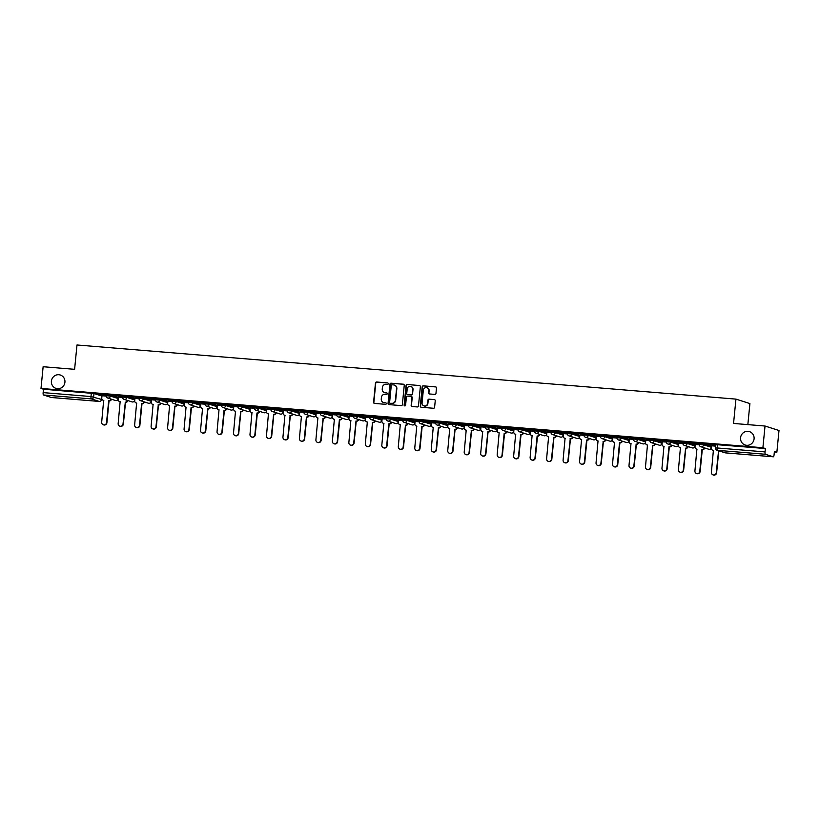 <?xml version="1.0" encoding="UTF-8"?>
<svg xmlns="http://www.w3.org/2000/svg" width="820" height="820" viewBox="0 0 820 820"><rect width="100%" height="100%" fill="white"/><g stroke="black" fill="none" stroke-linecap="round" stroke-linejoin="round"><path stroke-width="1.23" d="M388.28 383.719A0.758 0.728 -72.2 0 0 387.634 382.919L376.616 382.007A1.076 1.035 -72.2 0 0 375.468 382.991L373.582 402.271A1.076 1.035 -72.2 0 0 374.514 403.419L385.533 404.332A0.758 0.728 -72.2 0 0 385.83 402.856A0.758 0.728 -72.2 0 0 385.677 402.825L384.252 402.712A3.444 3.321 -72.2 0 1 381.269 399.012L381.423 397.403A3.444 3.321 -72.2 0 1 385.082 394.256L386.507 394.369A0.758 0.728 -72.2 0 0 386.814 392.903A0.758 0.728 -72.2 0 0 386.651 392.872L385.226 392.759A3.444 3.321 -72.2 0 1 382.243 389.059L382.407 387.45A3.444 3.321 -72.2 0 1 386.056 384.293L387.481 384.416A0.758 0.728 -72.2 0 0 388.28 383.719M387.634 382.919L387.911 383.001A0.758 0.728 -72.2 0 0 387.911 383.001L376.892 382.099A1.076 1.035 -72.2 0 0 375.755 383.083L373.858 402.353A1.076 1.035 -72.2 0 0 374.433 403.409M385.677 402.825L385.953 402.917A0.758 0.728 -72.2 0 0 385.953 402.917L384.252 402.712M386.651 392.872L386.937 392.964A0.758 0.728 -72.2 0 0 386.937 392.964L385.226 392.759M740.562 437.767A7.031 6.775 -72.2 0 0 745.175 445.014A7.031 6.775 -72.2 0 0 754.082 438.874A7.031 6.775 -72.2 0 0 749.459 431.627A7.031 6.775 -72.2 0 0 740.562 437.767M51.404 381.156A7.031 6.775 -72.2 0 0 56.026 388.403A7.031 6.775 -72.2 0 0 64.924 382.263A7.031 6.775 -72.2 0 0 60.311 375.017A7.031 6.775 -72.2 0 0 51.404 381.156M434.815 394.399A1.076 1.035 -72.2 0 0 435.963 393.415L436.486 388.003A1.076 1.035 -72.2 0 0 435.563 386.856L423.325 385.851A1.076 1.035 -72.2 0 0 422.187 386.835L420.291 406.105A1.076 1.035 -72.2 0 0 421.224 407.263L433.462 408.268A1.076 1.035 -72.2 0 0 434.6 407.284L435.246 400.744A1.076 1.035 -72.2 0 0 434.313 399.596L429.075 399.166A1.076 1.035 -72.2 0 0 427.927 400.15L427.609 403.389A2.88 2.778 -72.2 0 1 423.96 405.9A2.88 2.778 -72.2 0 1 422.064 402.928L423.315 390.248A2.88 2.778 -72.2 0 1 426.964 387.727A2.88 2.778 -72.2 0 1 428.86 390.699L428.655 392.811A1.076 1.035 -72.2 0 0 429.588 393.969L434.815 394.399M41 388.434L43.132 366.724L74.61 369.318L76.988 344.984L735.94 399.114L733.551 423.448L765.029 426.031L762.897 447.74L41 388.434L43.47 389.223L43.142 392.606L90.989 396.542L101.649 399.463L101.752 398.335M404.239 385.359A1.076 1.035 -72.2 0 0 403.317 384.201L391.078 383.196A1.076 1.035 -72.2 0 0 389.941 384.18L388.044 403.46A1.076 1.035 -72.2 0 0 388.977 404.608L401.216 405.613A1.076 1.035 -72.2 0 0 402.353 404.629L404.239 385.359M407.202 384.518L419.44 385.523A1.076 1.035 -72.2 0 1 420.363 386.681L418.477 405.951A1.076 1.035 -72.2 0 1 417.339 406.945L412.101 406.515A1.076 1.035 -72.2 0 1 411.168 405.357L411.937 397.536A1.076 1.035 -72.2 0 0 411.005 396.388L407.53 396.101A1.076 1.035 -72.2 0 0 406.392 397.085L405.592 405.223A0.758 0.728 -72.2 0 1 404.629 405.88A0.758 0.728 -72.2 0 1 404.137 405.101L406.064 385.513A1.076 1.035 -72.2 0 1 407.202 384.518L419.44 385.523M765.029 426.031L779 430.5L776.868 452.209L774.346 452.005M747.84 424.616L749.91 403.594L735.94 399.114M762.897 447.74L765.378 448.53L765.039 451.912A2.193 0.574 94.7 0 0 765.388 454.27L773.291 456.801A2.193 0.574 94.7 0 0 773.332 456.812A2.193 0.574 94.7 0 0 774.07 454.803L774.398 451.42L776.868 452.209M43.47 389.223L93.992 393.508L101.905 396.039L101.577 399.422A2.193 2.111 -72.2 0 1 99.251 401.431L91.338 398.899L43.491 394.973A2.193 0.574 -85.3 0 1 43.142 392.606M51.465 397.505A2.193 0.574 -85.3 0 1 51.424 397.505L43.491 394.973M101.649 399.463A2.193 2.193 0 0 1 99.281 401.441L51.424 397.505A2.193 0.574 -85.3 0 1 51.393 397.505L99.251 401.431A2.193 0.574 94.7 0 0 99.281 401.441A2.193 0.574 94.7 0 0 99.322 401.441M96.739 394.061L106.139 394.83L96.75 393.959M113.221 395.414L122.621 396.183L113.232 395.312M122.539 397.413L118.387 397.075L118.244 399.371A2.193 2.111 -72.2 0 0 120.14 401.728L118.162 423.561A2.521 2.429 -72.2 0 0 119.822 426.164A2.521 2.429 -72.2 0 0 123.02 423.96L125.316 402.159A2.193 2.111 -72.2 0 0 127.592 400.467M139.103 397.515L129.703 396.665M139.01 398.766L134.941 398.448M146.175 398.12L155.575 398.899L146.185 398.028M155.492 400.119L151.341 399.781L151.198 402.077A2.193 2.111 -72.2 0 0 153.104 404.434L151.116 426.267A2.521 2.429 -72.2 0 0 152.776 428.87A2.521 2.429 -72.2 0 0 155.974 426.666L158.28 404.865A2.193 2.111 -72.2 0 0 160.546 403.173M172.056 400.221L162.667 399.381M171.974 401.472L167.823 401.134L167.68 403.44A2.193 2.111 -72.2 0 0 169.576 405.787L167.598 427.62A2.521 2.429 -72.2 0 0 169.258 430.223A2.521 2.429 -72.2 0 0 172.456 428.019L174.752 406.218A2.193 2.111 -72.2 0 0 177.028 404.526M179.129 400.826L188.538 401.605L179.139 400.734M188.446 402.825L184.377 402.507M205.02 402.928L195.621 402.087M204.928 404.178L200.777 403.84L200.633 406.146A2.193 2.111 -72.2 0 0 202.54 408.493L200.551 430.326A2.521 2.429 -72.2 0 0 202.212 432.929A2.521 2.429 -72.2 0 0 205.41 430.726L207.716 408.924A2.193 2.111 -72.2 0 0 209.981 407.232M221.492 404.28L212.103 403.44M221.41 405.531L217.341 405.213M228.565 404.895L237.974 405.664L228.575 404.793M237.882 406.884L233.741 406.546L233.597 408.852A2.193 2.111 -72.2 0 0 235.494 411.209L233.515 433.032A2.521 2.429 -72.2 0 0 235.176 435.635A2.521 2.429 -72.2 0 0 238.374 433.431L240.67 411.63A2.193 2.111 -72.2 0 0 242.945 409.938M254.456 406.997L245.057 406.146M254.364 408.237L250.295 407.929M270.938 408.35L261.539 407.499M270.846 409.59L266.695 409.252L266.551 411.558A2.193 2.111 -72.2 0 0 268.447 413.915L266.469 435.738A2.521 2.429 -72.2 0 0 268.13 438.341A2.521 2.429 -72.2 0 0 271.328 436.137L273.624 414.336A2.193 2.111 -72.2 0 0 275.899 412.655M287.41 409.703L278.021 408.852M287.328 410.943L283.177 410.605L283.033 412.911A2.193 2.111 -72.2 0 0 284.93 415.268L282.951 437.091A2.521 2.429 -72.2 0 0 284.612 439.694A2.521 2.429 -72.2 0 0 287.81 437.49L290.106 415.689A2.193 2.111 -72.2 0 0 292.381 414.008M294.482 410.307L303.892 411.076L294.493 410.205M303.8 412.296L299.731 411.988M310.964 411.66L320.364 412.429L310.975 411.558M320.282 413.659L316.13 413.311L315.987 415.617A2.193 2.111 -72.2 0 0 317.883 417.974L315.905 439.807A2.521 2.429 -72.2 0 0 317.565 442.41A2.521 2.429 -72.2 0 0 320.763 440.196L323.059 418.395A2.193 2.111 -72.2 0 0 325.335 416.714M336.846 413.762L327.457 412.911M336.764 415.012L332.694 414.694M343.918 414.366L353.328 415.135L343.928 414.264M353.236 416.365L349.094 416.017L348.951 418.323A2.193 2.111 -72.2 0 0 350.847 420.68L348.869 442.513A2.521 2.429 -72.2 0 0 350.529 445.116A2.521 2.429 -72.2 0 0 353.728 442.913L356.023 421.101A2.193 2.111 -72.2 0 0 358.289 419.42M369.81 416.468L360.41 415.617M369.717 417.718L365.566 417.38L365.423 419.676A2.193 2.111 -72.2 0 0 367.329 422.033L365.341 443.866A2.521 2.429 -72.2 0 0 367.001 446.469A2.521 2.429 -72.2 0 0 370.199 444.266L372.505 422.464A2.193 2.111 -72.2 0 0 374.771 420.773M376.882 417.072L386.281 417.841L376.892 416.97M386.199 419.071L382.13 418.753M402.763 419.174L393.364 418.333M402.671 420.424L398.53 420.086L398.387 422.382A2.193 2.111 -72.2 0 0 400.283 424.739L398.305 446.572A2.521 2.429 -72.2 0 0 399.965 449.175A2.521 2.429 -72.2 0 0 403.163 446.972L405.459 425.17A2.193 2.111 -72.2 0 0 407.735 423.479M419.245 420.527L409.846 419.686M419.153 421.777L415.084 421.459M426.318 421.131L435.717 421.91L426.328 421.039M435.635 423.13L431.484 422.792L431.34 425.098A2.193 2.111 -72.2 0 0 433.237 427.445L431.258 449.278A2.521 2.429 -72.2 0 0 432.919 451.881A2.521 2.429 -72.2 0 0 436.117 449.678L438.413 427.876A2.193 2.111 -72.2 0 0 440.688 426.185M452.199 423.233L442.8 422.392M452.107 424.483L447.966 424.145L447.822 426.451A2.193 2.111 -72.2 0 0 449.719 428.798L447.74 450.631A2.521 2.429 -72.2 0 0 449.401 453.234A2.521 2.429 -72.2 0 0 452.599 451.031L454.895 429.229A2.193 2.111 -72.2 0 0 457.17 427.538M459.272 423.837L468.681 424.616L459.282 423.745M468.589 425.836L464.448 425.498L464.294 427.804A2.193 2.111 -72.2 0 0 466.201 430.151L464.212 451.984A2.521 2.429 -72.2 0 0 465.873 454.587A2.521 2.429 -72.2 0 0 469.081 452.384L471.377 430.582A2.193 2.111 -72.2 0 0 473.642 428.891M485.163 425.949L475.764 425.098M485.071 427.189L480.92 426.851L480.776 429.157A2.193 2.111 -72.2 0 0 482.672 431.515L480.694 453.337A2.521 2.429 -72.2 0 0 482.355 455.94A2.521 2.429 -72.2 0 0 485.553 453.737L487.849 431.935A2.193 2.111 -72.2 0 0 490.124 430.244M492.236 426.554L501.635 427.322L492.246 426.451M501.553 428.542L497.484 428.235M508.707 427.907L518.117 428.675L508.718 427.804M518.025 429.895L513.955 429.588M534.599 430.008L525.2 429.157M534.507 431.248L530.438 430.941M541.672 430.613L551.071 431.381L541.682 430.51M550.989 432.601L546.837 432.263L546.694 434.569A2.193 2.111 -72.2 0 0 548.59 436.927L546.612 458.749A2.521 2.429 -72.2 0 0 548.272 461.363A2.521 2.429 -72.2 0 0 551.47 459.149L553.766 437.347A2.193 2.111 -72.2 0 0 556.042 435.666M567.553 432.714L558.153 431.863M567.46 433.964L563.319 433.616L563.176 435.922A2.193 2.111 -72.2 0 0 565.072 438.28L563.094 460.112A2.521 2.429 -72.2 0 0 564.755 462.716A2.521 2.429 -72.2 0 0 567.952 460.502L570.249 438.7A2.193 2.111 -72.2 0 0 572.514 437.019M574.625 433.319L584.024 434.087L574.635 433.216M583.942 435.317L579.873 435M591.107 434.672L600.506 435.44L591.117 434.569M600.424 436.67L596.273 436.322L596.13 438.628A2.193 2.111 -72.2 0 0 598.026 440.986L596.048 462.818A2.521 2.429 -72.2 0 0 597.708 465.422A2.521 2.429 -72.2 0 0 600.906 463.218L603.202 441.406A2.193 2.111 -72.2 0 0 605.478 439.725M616.989 436.773L607.589 435.922M616.896 438.023L612.837 437.706M624.061 437.378L633.47 438.146L624.071 437.275M633.378 439.376L629.227 439.038L629.083 441.334A2.193 2.111 -72.2 0 0 630.99 443.692L629.001 465.524A2.521 2.429 -72.2 0 0 630.662 468.128A2.521 2.429 -72.2 0 0 633.86 465.924L636.166 444.122A2.193 2.111 -72.2 0 0 638.431 442.431M649.942 439.479L640.553 438.628M649.86 440.729L645.709 440.391L645.566 442.687A2.193 2.111 -72.2 0 0 647.462 445.045L645.483 466.877A2.521 2.429 -72.2 0 0 647.144 469.481A2.521 2.429 -72.2 0 0 650.342 467.277L652.638 445.475A2.193 2.111 -72.2 0 0 654.913 443.784M657.015 440.084L666.424 440.863L657.025 439.991M666.332 442.082L662.273 441.765M682.906 442.185L673.507 441.344M682.814 443.435L678.673 443.097L678.519 445.404A2.193 2.111 -72.2 0 0 680.426 447.751L678.437 469.583A2.521 2.429 -72.2 0 0 680.098 472.187A2.521 2.429 -72.2 0 0 683.306 469.983L685.602 448.181A2.193 2.111 -72.2 0 0 687.867 446.49M699.388 443.538L689.989 442.697M699.296 444.788L695.227 444.471M706.461 444.143L715.86 444.922L706.471 444.05M715.737 446.141L711.627 445.803L711.483 448.109A2.193 2.111 -72.2 0 0 713.38 450.457L711.401 472.289A2.521 2.429 -72.2 0 0 713.062 474.893A2.521 2.429 -72.2 0 0 716.26 472.689L718.556 450.887A2.193 2.111 -72.2 0 0 719.027 450.867M699.491 443.251L703.714 443.599L711.627 446.131L711.555 447.351M683.009 441.898L687.232 442.246L695.145 444.778L695.073 445.998M666.527 440.545L670.76 440.893L678.663 443.425L678.601 444.645M650.055 439.192L654.278 439.53L662.181 442.062L662.119 443.292M633.573 437.839L637.796 438.177L645.709 440.709L645.637 441.929M617.091 436.476L621.324 436.824L629.227 439.356L629.165 440.576M600.619 435.123L604.842 435.471L612.745 438.003L612.683 439.223M584.137 433.77L588.36 434.118L596.273 436.65L596.201 437.87M567.655 432.417L571.878 432.765L579.791 435.297L579.73 436.517M551.183 431.064L555.406 431.412L563.309 433.944L563.248 435.164M534.701 429.711L538.924 430.059L546.837 432.591L546.766 433.811M518.219 428.358L522.442 428.706L530.355 431.238L530.284 432.458M501.737 427.005L505.971 427.353L513.873 429.885L513.812 431.105M485.266 425.652L489.489 426L497.391 428.532L497.33 429.752M468.784 424.299L473.007 424.647L480.92 427.179L480.848 428.399M452.302 422.946L456.535 423.294L464.438 425.826L464.376 427.046M435.83 421.593L440.053 421.941L447.956 424.473L447.894 425.693M419.348 420.24L423.571 420.588L431.484 423.12L431.412 424.34M402.866 418.887L407.099 419.225L415.002 421.757L414.94 422.987M386.394 417.534L390.617 417.872L398.52 420.404L398.458 421.623M369.912 416.17L374.135 416.519L382.048 419.051L381.976 420.27M353.43 414.817L357.653 415.166L365.566 417.698L365.505 418.917M336.958 413.464L341.181 413.813L349.084 416.345L349.023 417.564M320.476 412.111L324.699 412.46L332.612 414.992L332.541 416.211M303.994 410.758L308.217 411.107L316.13 413.639L316.059 414.858M287.512 409.405L291.746 409.754L299.648 412.286L299.587 413.505M271.041 408.053L275.264 408.401L283.166 410.933L283.105 412.152M254.559 406.699L258.782 407.048L266.695 409.58L266.623 410.799M238.077 405.346L242.31 405.695L250.213 408.227L250.151 409.446M221.605 403.993L225.828 404.342L233.731 406.874L233.669 408.093M205.123 402.64L209.346 402.989L217.259 405.521L217.187 406.74M188.641 401.287L192.874 401.636L200.777 404.168L200.715 405.387M172.169 399.934L176.392 400.283L184.295 402.815L184.233 404.034M155.687 398.582L159.91 398.92L167.823 401.452L167.751 402.681M139.205 397.228L143.428 397.567L151.341 400.098L151.28 401.318M122.733 395.865L126.956 396.214L134.859 398.745L134.798 399.965M106.251 394.512L110.474 394.861L118.387 397.392L118.316 398.612M106.057 396.06L101.987 395.742M765.378 448.53L715.962 444.604M129.693 396.767L139.103 397.536M162.657 399.473L172.056 400.252M195.611 402.179L205.01 402.958M212.093 403.532L221.492 404.311M245.047 406.248L254.456 407.017M261.529 407.601L270.928 408.37M278.011 408.954L287.41 409.723M327.446 413.013L336.846 413.782M360.4 415.719L369.799 416.488M393.354 418.425L402.763 419.204M409.836 419.779L419.245 420.557M442.79 422.484L452.199 423.263M475.754 425.19L485.153 425.969M525.189 429.26L534.589 430.029M558.143 431.966L567.553 432.734M607.579 436.025L616.989 436.793M640.543 438.731L649.942 439.51M673.497 441.437L682.906 442.216M689.979 442.79L699.378 443.569M384.652 392.657A3.444 3.321 -72.2 0 0 385.502 392.841M383.678 402.61A3.444 3.321 -72.2 0 0 384.529 402.804M403.676 384.303A1.076 1.035 -72.2 0 0 403.594 384.293L391.355 383.288A1.076 1.035 -72.2 0 0 390.217 384.272L388.321 403.542A1.076 1.035 -72.2 0 0 388.895 404.598M392.073 384.795A0.758 0.728 -72.2 0 0 391.273 385.482L389.613 402.394A0.758 0.728 -72.2 0 0 390.545 403.296L391.765 403.327A3.444 3.321 -72.2 0 0 395.424 400.18L396.552 388.608A3.444 3.321 -72.2 0 0 393.579 384.918L392.073 384.795M394.43 385.103A3.444 3.321 -72.2 0 1 396.839 388.7L395.701 400.262A3.444 3.321 -72.2 0 1 392.052 403.419L390.545 403.296M411.363 396.48A1.076 1.035 -72.2 0 1 412.214 397.628L411.445 405.449A1.076 1.035 -72.2 0 0 412.019 406.505M407.478 384.611A1.076 1.035 -72.2 0 0 406.341 385.595L404.414 405.193A0.758 0.728 -72.2 0 0 404.783 405.91M412.726 389.428A2.88 2.778 -72.2 0 0 410.83 386.456A2.88 2.778 -72.2 0 0 407.181 388.977L406.74 393.446A1.076 1.035 -72.2 0 0 407.673 394.594L411.148 394.881A1.076 1.035 -72.2 0 0 412.296 393.897L413.013 389.52A2.88 2.778 -72.2 0 0 410.974 386.507M413.013 389.52L412.573 393.989A1.076 1.035 -72.2 0 1 411.425 394.973L407.96 394.686M427.107 387.778A2.88 2.778 -72.2 0 1 429.137 390.791L428.932 392.903A1.076 1.035 -72.2 0 0 429.506 393.959M424.104 405.941A2.88 2.778 -72.2 0 0 427.896 403.481L427.609 403.389M434.672 399.688A1.076 1.035 -72.2 0 0 434.59 399.678L429.352 399.248A1.076 1.035 -72.2 0 0 428.214 400.242L427.896 403.481M435.922 386.948A1.076 1.035 -72.2 0 0 435.84 386.937L423.602 385.933A1.076 1.035 -72.2 0 0 422.464 386.917L420.568 406.197A1.076 1.035 -72.2 0 0 421.142 407.253M111.479 399.227A2.193 2.111 107.8 0 1 109.203 400.918L108.834 400.795A2.193 2.111 -72.2 0 0 111.11 399.114M101.987 395.722L101.762 398.018A2.193 2.111 -72.2 0 0 103.658 400.375L101.68 422.208A2.521 2.429 -72.2 0 0 103.34 424.811A2.521 2.429 -72.2 0 0 106.538 422.607L108.681 400.785M109.039 400.908L106.907 422.72A2.521 2.429 107.8 0 1 103.709 424.924L103.34 424.811M103.812 400.467A2.193 2.111 107.8 0 1 103.566 400.406L103.207 400.283M127.951 400.58A2.193 2.111 107.8 0 1 125.685 402.271L125.163 402.138M125.521 402.261L123.379 424.073A2.521 2.429 107.8 0 1 120.181 426.277L119.822 426.164M120.14 401.728L120.294 401.779A2.193 2.111 107.8 0 1 120.048 401.759L119.689 401.636M144.433 401.933A2.193 2.111 107.8 0 1 142.157 403.624L141.798 403.512A2.193 2.111 -72.2 0 0 144.064 401.82M134.951 398.428L134.726 400.724A2.193 2.111 -72.2 0 0 136.622 403.081L134.644 424.914A2.521 2.429 -72.2 0 0 136.304 427.517A2.521 2.429 -72.2 0 0 139.502 425.313L141.635 403.491M142.003 403.614L139.861 425.426A2.521 2.429 107.8 0 1 136.663 427.63L136.304 427.517M136.776 403.173A2.193 2.111 107.8 0 1 136.53 403.112L136.161 402.989M160.915 403.286A2.193 2.111 107.8 0 1 158.639 404.977L158.116 404.844M158.486 404.967L156.343 426.779A2.521 2.429 107.8 0 1 153.145 428.983L152.776 428.87M153.248 404.526A2.193 2.111 107.8 0 1 153.012 404.465L152.643 404.342M177.386 404.639A2.193 2.111 107.8 0 1 175.121 406.33L174.599 406.197M174.957 406.32L172.825 428.132A2.521 2.429 107.8 0 1 169.617 430.336L169.258 430.223M169.73 405.88A2.193 2.111 107.8 0 1 169.484 405.818L169.125 405.695M193.868 406.002A2.193 2.111 107.8 0 1 191.593 407.683L191.234 407.571A2.193 2.111 -72.2 0 0 193.51 405.88M184.387 402.487L184.162 404.793A2.193 2.111 -72.2 0 0 186.058 407.14L184.08 428.973A2.521 2.429 -72.2 0 0 185.74 431.576A2.521 2.429 -72.2 0 0 188.938 429.372L191.07 407.56M191.439 407.673L189.297 429.485A2.521 2.429 107.8 0 1 186.099 431.689L185.74 431.576M186.212 407.232A2.193 2.111 107.8 0 1 185.966 407.171L185.597 407.058M210.35 407.356A2.193 2.111 107.8 0 1 208.075 409.036L207.552 408.913M207.921 409.026L205.779 430.838A2.521 2.429 107.8 0 1 202.581 433.042L202.212 432.929M202.54 408.493L202.694 408.544A2.193 2.111 107.8 0 1 202.448 408.524L202.079 408.411M226.822 408.708A2.193 2.111 107.8 0 1 224.557 410.389L224.188 410.277A2.193 2.111 -72.2 0 0 226.463 408.585M217.341 405.203L217.115 407.499A2.193 2.111 -72.2 0 0 219.012 409.846L217.034 431.679A2.521 2.429 -72.2 0 0 218.694 434.282A2.521 2.429 -72.2 0 0 221.892 432.078L224.034 410.266M224.393 410.379L222.261 432.191A2.521 2.429 107.8 0 1 219.053 434.405L218.694 434.282M219.165 409.938A2.193 2.111 107.8 0 1 218.919 409.877L218.561 409.764M243.304 410.061A2.193 2.111 107.8 0 1 241.029 411.742L240.516 411.619M240.875 411.732L238.733 433.544A2.521 2.429 107.8 0 1 235.535 435.758L235.176 435.635M235.647 411.291A2.193 2.111 107.8 0 1 235.401 411.23L235.043 411.117M259.786 411.414A2.193 2.111 107.8 0 1 257.511 413.095L257.152 412.983A2.193 2.111 -72.2 0 0 259.417 411.291M250.295 407.909L250.069 410.205A2.193 2.111 -72.2 0 0 251.976 412.562L249.987 434.385A2.521 2.429 -72.2 0 0 251.648 436.988A2.521 2.429 -72.2 0 0 254.856 434.784L256.988 412.972M257.357 413.085L255.215 434.907A2.521 2.429 107.8 0 1 252.017 437.111L251.648 436.988M252.119 412.644A2.193 2.111 107.8 0 1 251.883 412.583L251.514 412.47M276.258 412.767A2.193 2.111 107.8 0 1 273.993 414.459L273.47 414.325M273.829 414.438L271.697 436.26A2.521 2.429 107.8 0 1 268.499 438.464L268.13 438.341M268.601 413.997A2.193 2.111 107.8 0 1 268.355 413.936L267.996 413.823M292.74 414.12A2.193 2.111 107.8 0 1 290.475 415.812L289.952 415.678M290.311 415.791L288.168 437.613A2.521 2.429 107.8 0 1 284.97 439.817L284.612 439.694M284.93 415.268L285.083 415.32A2.193 2.111 107.8 0 1 284.837 415.289L284.478 415.176M309.222 415.473A2.193 2.111 107.8 0 1 306.946 417.165L306.588 417.042A2.193 2.111 -72.2 0 0 308.853 415.361M299.741 411.968L299.515 414.264A2.193 2.111 -72.2 0 0 301.411 416.621L299.433 438.444A2.521 2.429 -72.2 0 0 301.083 441.057A2.521 2.429 -72.2 0 0 304.292 438.843L306.424 417.031M306.793 417.144L304.651 438.966A2.521 2.429 107.8 0 1 301.452 441.17L301.083 441.057M301.565 416.703A2.193 2.111 107.8 0 1 301.319 416.642L300.95 416.529M325.704 416.827A2.193 2.111 107.8 0 1 323.428 418.518L322.906 418.384M323.264 418.497L321.132 440.319A2.521 2.429 107.8 0 1 317.934 442.523L317.565 442.41M317.883 417.974L318.047 418.026A2.193 2.111 107.8 0 1 317.791 417.995L317.432 417.882M342.176 418.179A2.193 2.111 107.8 0 1 339.91 419.871L339.541 419.748A2.193 2.111 -72.2 0 0 341.817 418.067M332.694 414.674L332.469 416.97A2.193 2.111 -72.2 0 0 334.365 419.327L332.387 441.16A2.521 2.429 -72.2 0 0 334.047 443.763A2.521 2.429 -72.2 0 0 337.245 441.56L339.388 419.737M339.746 419.85L337.604 441.672A2.521 2.429 107.8 0 1 334.406 443.876L334.047 443.763M334.519 419.409A2.193 2.111 107.8 0 1 334.273 419.348L333.914 419.235M358.658 419.532A2.193 2.111 107.8 0 1 356.382 421.224L355.859 421.09M356.228 421.213L354.086 443.025A2.521 2.429 107.8 0 1 350.888 445.229L350.529 445.116M351.001 420.773A2.193 2.111 107.8 0 1 350.755 420.711L350.386 420.588M375.14 420.885A2.193 2.111 107.8 0 1 372.864 422.577L372.341 422.443M372.71 422.566L370.568 444.378A2.521 2.429 107.8 0 1 367.37 446.582L367.001 446.469M367.473 422.126A2.193 2.111 107.8 0 1 367.237 422.064L366.868 421.941M391.611 422.238A2.193 2.111 107.8 0 1 389.346 423.93L388.977 423.817A2.193 2.111 -72.2 0 0 391.253 422.126M382.13 418.733L381.905 421.029A2.193 2.111 -72.2 0 0 383.801 423.386L381.823 445.219A2.521 2.429 -72.2 0 0 383.483 447.822A2.521 2.429 -72.2 0 0 386.681 445.619L388.823 423.796M389.182 423.919L387.05 445.731A2.521 2.429 107.8 0 1 383.842 447.935L383.483 447.822M383.955 423.479A2.193 2.111 107.8 0 1 383.709 423.417L383.35 423.294M408.093 423.591A2.193 2.111 107.8 0 1 405.818 425.283L405.295 425.149M405.664 425.272L403.522 447.084A2.521 2.429 107.8 0 1 400.324 449.288L399.965 449.175M400.283 424.739L400.437 424.791A2.193 2.111 107.8 0 1 400.191 424.77L399.822 424.647M424.575 424.944A2.193 2.111 107.8 0 1 422.3 426.636L421.941 426.523A2.193 2.111 -72.2 0 0 424.207 424.832M415.084 421.439L414.858 423.735A2.193 2.111 -72.2 0 0 416.765 426.092L414.776 447.925A2.521 2.429 -72.2 0 0 416.437 450.529A2.521 2.429 -72.2 0 0 419.635 448.325L421.777 426.502M422.146 426.625L420.004 448.437A2.521 2.429 107.8 0 1 416.806 450.641L416.437 450.529M416.908 426.185A2.193 2.111 107.8 0 1 416.673 426.123L416.304 426M441.047 426.308A2.193 2.111 107.8 0 1 438.782 427.989L438.259 427.866M438.618 427.978L436.486 449.79A2.521 2.429 107.8 0 1 433.278 451.994L432.919 451.881M433.39 427.538A2.193 2.111 107.8 0 1 433.144 427.476L432.786 427.363M457.529 427.661A2.193 2.111 107.8 0 1 455.254 429.342L454.741 429.219M455.1 429.331L452.958 451.143A2.521 2.429 107.8 0 1 449.76 453.347L449.401 453.234M449.872 428.891A2.193 2.111 107.8 0 1 449.626 428.829L449.268 428.716M474.011 429.014A2.193 2.111 107.8 0 1 471.736 430.695L471.213 430.572M471.582 430.684L469.44 452.496A2.521 2.429 107.8 0 1 466.242 454.71L465.873 454.587M466.344 430.244A2.193 2.111 107.8 0 1 466.108 430.182L465.739 430.069M490.483 430.367A2.193 2.111 107.8 0 1 488.218 432.048L487.695 431.925M488.054 432.037L485.922 453.849A2.521 2.429 107.8 0 1 482.724 456.063L482.355 455.94M482.672 431.515L482.836 431.556A2.193 2.111 107.8 0 1 482.58 431.535L482.221 431.422M506.965 431.72A2.193 2.111 107.8 0 1 504.7 433.401L504.331 433.288A2.193 2.111 -72.2 0 0 506.606 431.597M497.484 428.214L497.258 430.51A2.193 2.111 -72.2 0 0 499.154 432.868L497.176 454.69A2.521 2.429 -72.2 0 0 498.837 457.293A2.521 2.429 -72.2 0 0 502.035 455.09L504.177 433.278M504.536 433.39L502.393 455.213A2.521 2.429 107.8 0 1 499.195 457.416L498.837 457.293M499.308 432.95A2.193 2.111 107.8 0 1 499.062 432.888L498.703 432.775M523.447 433.073A2.193 2.111 107.8 0 1 521.171 434.754L520.813 434.641A2.193 2.111 -72.2 0 0 523.078 432.96M513.966 429.567L513.74 431.863A2.193 2.111 -72.2 0 0 515.636 434.221L513.658 456.043A2.521 2.429 -72.2 0 0 515.308 458.646A2.521 2.429 -72.2 0 0 518.517 456.443L520.649 434.631M521.018 434.743L518.875 456.566A2.521 2.429 107.8 0 1 515.678 458.769L515.308 458.646M515.79 434.303A2.193 2.111 107.8 0 1 515.544 434.241L515.175 434.128M539.929 434.426A2.193 2.111 107.8 0 1 537.653 436.117L537.284 435.994A2.193 2.111 -72.2 0 0 539.56 434.313M530.438 430.92L530.212 433.216A2.193 2.111 -72.2 0 0 532.108 435.574L530.13 457.396A2.521 2.429 -72.2 0 0 531.79 459.999A2.521 2.429 -72.2 0 0 534.989 457.796L537.131 435.984M537.489 436.096L535.357 457.919A2.521 2.429 107.8 0 1 532.159 460.122L531.79 459.999M532.262 435.656A2.193 2.111 107.8 0 1 532.016 435.594L531.657 435.481M556.401 435.779A2.193 2.111 107.8 0 1 554.135 437.47L553.613 437.337M553.971 437.449L551.829 459.272A2.521 2.429 107.8 0 1 548.631 461.476L548.272 461.363M548.744 437.009A2.193 2.111 107.8 0 1 548.498 436.947L548.139 436.834M572.883 437.132A2.193 2.111 107.8 0 1 570.607 438.823L570.084 438.69M570.453 438.803L568.311 460.625A2.521 2.429 107.8 0 1 565.113 462.828L564.755 462.716M565.072 438.28L565.226 438.331A2.193 2.111 107.8 0 1 564.98 438.3L564.611 438.187M589.365 438.485A2.193 2.111 107.8 0 1 587.089 440.176L586.73 440.053A2.193 2.111 -72.2 0 0 588.996 438.372M579.873 434.979L579.648 437.275A2.193 2.111 -72.2 0 0 581.554 439.633L579.566 461.465A2.521 2.429 -72.2 0 0 581.226 464.069A2.521 2.429 -72.2 0 0 584.424 461.865L586.566 440.043M586.935 440.155L584.793 461.978A2.521 2.429 107.8 0 1 581.595 464.181L581.226 464.069M581.698 439.715A2.193 2.111 107.8 0 1 581.462 439.653L581.093 439.54M605.836 439.838A2.193 2.111 107.8 0 1 603.571 441.529L603.048 441.396M603.407 441.519L601.275 463.331A2.521 2.429 107.8 0 1 598.067 465.534L597.708 465.422M598.026 440.986L598.18 441.037A2.193 2.111 107.8 0 1 597.934 441.016L597.575 440.893M622.318 441.191A2.193 2.111 107.8 0 1 620.043 442.882L619.684 442.769A2.193 2.111 -72.2 0 0 621.96 441.078M612.837 437.685L612.612 439.981A2.193 2.111 -72.2 0 0 614.508 442.339L612.53 464.171A2.521 2.429 -72.2 0 0 614.19 466.775A2.521 2.429 -72.2 0 0 617.388 464.571L619.52 442.749M619.889 442.872L617.747 464.684A2.521 2.429 107.8 0 1 614.549 466.887L614.19 466.775M614.662 442.431A2.193 2.111 107.8 0 1 614.416 442.369L614.047 442.246M638.8 442.544A2.193 2.111 107.8 0 1 636.525 444.235L636.002 444.102M636.371 444.225L634.229 466.037A2.521 2.429 107.8 0 1 631.031 468.24L630.662 468.128M631.133 443.784A2.193 2.111 107.8 0 1 630.898 443.722L630.529 443.599M655.272 443.897A2.193 2.111 107.8 0 1 653.007 445.588L652.484 445.455M652.843 445.578L650.711 467.39A2.521 2.429 107.8 0 1 647.503 469.593L647.144 469.481M647.615 445.137A2.193 2.111 107.8 0 1 647.37 445.075L647.011 444.952M671.754 445.25A2.193 2.111 107.8 0 1 669.479 446.941L669.12 446.828A2.193 2.111 -72.2 0 0 671.395 445.137M662.273 441.744L662.047 444.04A2.193 2.111 -72.2 0 0 663.944 446.398L661.966 468.23A2.521 2.429 -72.2 0 0 663.626 470.834A2.521 2.429 -72.2 0 0 666.824 468.63L668.966 446.808M669.325 446.931L667.183 468.743A2.521 2.429 107.8 0 1 663.985 470.946L663.626 470.834M664.097 446.49A2.193 2.111 107.8 0 1 663.851 446.428L663.493 446.305M688.236 446.613A2.193 2.111 107.8 0 1 685.961 448.294L685.438 448.171M685.807 448.284L683.665 470.096A2.521 2.429 107.8 0 1 680.467 472.299L680.098 472.187M680.569 447.843A2.193 2.111 107.8 0 1 680.333 447.781L679.964 447.658M704.708 447.966A2.193 2.111 107.8 0 1 702.443 449.647L702.074 449.534A2.193 2.111 -72.2 0 0 704.349 447.843M695.227 444.45L695.001 446.756A2.193 2.111 -72.2 0 0 696.897 449.104L694.919 470.936A2.521 2.429 -72.2 0 0 696.58 473.54A2.521 2.429 -72.2 0 0 699.778 471.336L701.92 449.524M702.279 449.637L700.147 471.449A2.521 2.429 107.8 0 1 696.949 473.652L696.58 473.54M697.051 449.196A2.193 2.111 107.8 0 1 696.805 449.134L696.447 449.022M719.386 450.99A2.193 2.111 107.8 0 1 718.925 451L718.402 450.877M718.761 450.99L716.618 472.802A2.521 2.429 107.8 0 1 713.42 475.016L713.062 474.893M713.533 450.549A2.193 2.111 107.8 0 1 713.287 450.487L712.928 450.375M765.388 454.27L717.531 450.344L725.444 452.876L773.291 456.801L725.474 452.876A2.193 0.574 94.7 0 0 725.515 452.876A2.193 0.574 94.7 0 1 725.444 452.876A2.193 2.111 107.8 0 1 724.982 452.783A2.193 2.193 0 0 0 725.474 452.876M93.992 393.508L93.664 396.89A2.193 2.111 -72.2 0 1 91.338 398.899A2.193 0.574 -85.3 0 1 90.989 396.542L91.327 393.159M703.714 443.599L703.601 444.799L711.504 447.33A2.193 2.111 107.8 0 1 709.177 449.339A2.193 2.111 -72.2 0 1 708.726 449.247A2.193 2.193 0 0 0 711.524 447.679M687.232 442.246L687.119 443.446L695.022 445.977A2.193 2.111 107.8 0 1 692.695 447.986A2.193 2.111 -72.2 0 1 692.244 447.894A2.193 2.193 0 0 0 695.042 446.326M670.76 440.893L670.637 442.093L678.55 444.624A2.193 2.111 107.8 0 1 676.223 446.633A2.193 2.111 -72.2 0 1 675.762 446.541A2.193 2.193 0 0 0 678.57 444.973M654.278 439.53L654.155 440.729L662.068 443.271A2.193 2.111 107.8 0 1 659.741 445.27A2.193 2.111 -72.2 0 1 659.29 445.188A2.193 2.193 0 0 0 662.088 443.62M637.796 438.177L637.683 439.376L645.586 441.908A2.193 2.111 107.8 0 1 643.259 443.917A2.193 2.111 -72.2 0 1 642.808 443.835A2.193 2.193 0 0 0 645.606 442.267M621.324 436.824L621.201 438.023L629.114 440.555A2.193 2.111 107.8 0 1 626.787 442.564A2.193 2.111 -72.2 0 1 626.326 442.472A2.193 2.193 0 0 0 629.135 440.904M604.842 435.471L604.719 436.67L612.632 439.202A2.193 2.111 107.8 0 1 610.305 441.211A2.193 2.111 -72.2 0 1 609.844 441.119A2.193 2.193 0 0 0 612.653 439.551M588.36 434.118L588.247 435.317L596.15 437.849A2.193 2.111 107.8 0 1 593.823 439.858A2.193 2.111 -72.2 0 1 593.372 439.766A2.193 2.193 0 0 0 596.171 438.198M571.878 432.765L571.765 433.964L579.668 436.496A2.193 2.111 107.8 0 1 577.341 438.505A2.193 2.111 -72.2 0 1 576.89 438.413A2.193 2.193 0 0 0 579.689 436.845M555.406 431.412L555.284 432.611L563.197 435.143A2.193 2.111 107.8 0 1 560.87 437.152A2.193 2.111 -72.2 0 1 560.409 437.06A2.193 2.193 0 0 0 563.217 435.492M538.924 430.059L538.812 431.258L546.714 433.79A2.193 2.111 107.8 0 1 544.388 435.799A2.193 2.111 -72.2 0 1 543.937 435.707A2.193 2.193 0 0 0 546.735 434.139M522.442 428.706L522.33 429.905L530.232 432.437A2.193 2.111 107.8 0 1 527.906 434.446A2.193 2.111 -72.2 0 1 527.455 434.354A2.193 2.193 0 0 0 530.253 432.786M505.971 427.353L505.848 428.553L513.761 431.084A2.193 2.111 107.8 0 1 511.434 433.093A2.193 2.111 -72.2 0 1 510.973 433.001A2.193 2.193 0 0 0 513.781 431.433M489.489 426L489.376 427.199L497.279 429.731A2.193 2.111 107.8 0 1 494.952 431.74A2.193 2.111 -72.2 0 1 494.501 431.648A2.193 2.193 0 0 0 497.299 430.08M473.007 424.647L472.894 425.846L480.797 428.378A2.193 2.111 107.8 0 1 478.47 430.387A2.193 2.111 -72.2 0 1 478.019 430.295A2.193 2.193 0 0 0 480.817 428.727M456.535 423.294L456.412 424.493L464.325 427.025A2.193 2.111 107.8 0 1 461.998 429.034A2.193 2.111 -72.2 0 1 461.537 428.942A2.193 2.193 0 0 0 464.345 427.374M440.053 421.941L439.93 423.14L447.843 425.672A2.193 2.111 107.8 0 1 445.516 427.681A2.193 2.111 -72.2 0 1 445.055 427.589A2.193 2.193 0 0 0 447.863 426.021M423.571 420.588L423.458 421.787L431.361 424.319A2.193 2.111 107.8 0 1 429.034 426.328A2.193 2.111 -72.2 0 1 428.583 426.236A2.193 2.193 0 0 0 431.381 424.668M407.099 419.225L406.976 420.434L414.889 422.966A2.193 2.111 107.8 0 1 412.562 424.965A2.193 2.111 -72.2 0 1 412.101 424.883A2.193 2.193 0 0 0 414.91 423.315M390.617 417.872L390.494 419.071L398.407 421.603A2.193 2.111 107.8 0 1 396.08 423.612A2.193 2.111 -72.2 0 1 395.619 423.53A2.193 2.193 0 0 0 398.428 421.962M374.135 416.519L374.022 417.718L381.925 420.25A2.193 2.111 107.8 0 1 379.598 422.259A2.193 2.111 -72.2 0 1 379.147 422.177A2.193 2.193 0 0 0 381.946 420.598M357.653 415.166L357.54 416.365L365.443 418.897A2.193 2.111 107.8 0 1 363.116 420.906A2.193 2.111 -72.2 0 1 362.665 420.814A2.193 2.193 0 0 0 365.464 419.245M341.181 413.813L341.058 415.012L348.971 417.544A2.193 2.111 107.8 0 1 346.645 419.553A2.193 2.111 -72.2 0 1 346.183 419.461A2.193 2.193 0 0 0 348.992 417.892M324.699 412.46L324.587 413.659L332.489 416.191A2.193 2.111 107.8 0 1 330.163 418.2A2.193 2.111 -72.2 0 1 329.712 418.108A2.193 2.193 0 0 0 332.51 416.539M308.217 411.107L308.105 412.306L316.007 414.838A2.193 2.111 107.8 0 1 313.681 416.847A2.193 2.111 -72.2 0 1 313.23 416.755A2.193 2.193 0 0 0 316.028 415.186M291.746 409.754L291.623 410.953L299.536 413.485A2.193 2.111 107.8 0 1 297.209 415.494A2.193 2.111 -72.2 0 1 296.748 415.402A2.193 2.193 0 0 0 299.556 413.833M275.264 408.401L275.151 409.6L283.054 412.132A2.193 2.111 107.8 0 1 280.727 414.141A2.193 2.111 -72.2 0 1 280.276 414.049A2.193 2.193 0 0 0 283.074 412.481M258.782 407.048L258.669 408.247L266.572 410.779A2.193 2.111 107.8 0 1 264.245 412.788A2.193 2.111 -72.2 0 1 263.794 412.696A2.193 2.193 0 0 0 266.592 411.127M242.31 405.695L242.187 406.894L250.1 409.426A2.193 2.111 107.8 0 1 247.773 411.435A2.193 2.111 -72.2 0 1 247.312 411.343A2.193 2.193 0 0 0 250.12 409.774M225.828 404.342L225.705 405.541L233.618 408.073A2.193 2.111 107.8 0 1 231.291 410.082A2.193 2.111 -72.2 0 1 230.83 409.99A2.193 2.193 0 0 0 233.638 408.421M209.346 402.989L209.233 404.188L217.136 406.72A2.193 2.111 107.8 0 1 214.809 408.729A2.193 2.111 -72.2 0 1 214.358 408.637A2.193 2.193 0 0 0 217.156 407.068M192.874 401.636L192.751 402.835L200.664 405.367A2.193 2.111 107.8 0 1 198.337 407.376A2.193 2.111 -72.2 0 1 197.876 407.284A2.193 2.193 0 0 0 200.674 405.715M176.392 400.283L176.269 401.482L184.182 404.014A2.193 2.111 107.8 0 1 181.855 406.023A2.193 2.111 -72.2 0 1 181.394 405.931A2.193 2.193 0 0 0 184.203 404.362M159.91 398.92L159.797 400.129L167.7 402.661A2.193 2.111 107.8 0 1 165.373 404.66A2.193 2.111 -72.2 0 1 164.922 404.578A2.193 2.193 0 0 0 167.721 403.009M143.428 397.567L143.315 398.766L151.218 401.298A2.193 2.111 107.8 0 1 148.891 403.307A2.193 2.111 -72.2 0 1 148.44 403.225A2.193 2.193 0 0 0 151.239 401.656M126.956 396.214L126.833 397.413L134.746 399.945A2.193 2.111 107.8 0 1 132.42 401.954A2.193 2.111 -72.2 0 1 131.958 401.872A2.193 2.193 0 0 0 134.767 400.303M110.474 394.861L110.362 396.06L118.264 398.592A2.193 2.111 107.8 0 1 115.938 400.601A2.193 2.111 -72.2 0 1 115.487 400.508A2.193 2.193 0 0 0 118.285 398.94M106.129 395.711L110.362 396.06A2.193 2.111 107.8 0 1 107.574 397.977A2.193 2.193 0 0 1 106.057 395.67L106.18 394.471M122.61 397.075L126.833 397.413A2.193 2.111 107.8 0 1 124.056 399.33A2.193 2.193 0 0 1 122.539 397.034L122.651 395.824M139.092 398.428L143.315 398.766A2.193 2.111 107.8 0 1 140.538 400.693A2.193 2.193 0 0 1 139.021 398.387L139.133 397.187M155.564 399.781L159.797 400.129A2.193 2.111 107.8 0 1 157.01 402.046A2.193 2.193 0 0 1 155.492 399.74L155.615 398.54M172.046 401.134L176.269 401.482A2.193 2.111 107.8 0 1 173.491 403.399A2.193 2.193 0 0 1 171.974 401.093L172.097 399.893M188.528 402.487L192.751 402.835A2.193 2.111 107.8 0 1 189.973 404.752A2.193 2.193 0 0 1 188.457 402.446L188.569 401.246M205.01 403.84L209.233 404.188A2.193 2.111 107.8 0 1 206.445 406.105A2.193 2.193 0 0 1 204.928 403.799L205.051 402.599M221.482 405.193L225.705 405.541A2.193 2.111 107.8 0 1 222.927 407.458A2.193 2.193 0 0 1 221.41 405.152L221.533 403.952M237.964 406.546L242.187 406.894A2.193 2.111 107.8 0 1 239.409 408.811A2.193 2.193 0 0 1 237.892 406.505L238.005 405.305M254.446 407.899L258.669 408.247A2.193 2.111 107.8 0 1 255.881 410.164A2.193 2.193 0 0 1 254.374 407.858L254.487 406.658M270.918 409.252L275.151 409.6A2.193 2.111 107.8 0 1 272.363 411.517A2.193 2.193 0 0 1 270.846 409.211L270.969 408.011M287.4 410.605L291.623 410.953A2.193 2.111 107.8 0 1 288.845 412.87A2.193 2.193 0 0 1 287.328 410.564L287.441 409.364M303.882 411.958L308.105 412.306A2.193 2.111 107.8 0 1 305.317 414.223A2.193 2.193 0 0 1 303.81 411.917L303.923 410.717M320.353 413.311L324.587 413.659A2.193 2.111 107.8 0 1 321.799 415.576A2.193 2.193 0 0 1 320.282 413.27L320.405 412.07M336.835 414.664L341.058 415.012A2.193 2.111 107.8 0 1 338.281 416.929A2.193 2.193 0 0 1 336.764 414.623L336.877 413.423M353.317 416.017L357.54 416.365A2.193 2.111 107.8 0 1 354.763 418.282A2.193 2.193 0 0 1 353.246 415.976L353.358 414.776M369.789 417.38L374.022 417.718A2.193 2.111 107.8 0 1 371.234 419.635A2.193 2.193 0 0 1 369.717 417.339L369.84 416.13M386.271 418.733L390.494 419.071A2.193 2.111 107.8 0 1 387.716 420.998A2.193 2.193 0 0 1 386.199 418.692L386.322 417.493M402.753 420.086L406.976 420.434A2.193 2.111 107.8 0 1 404.198 422.351A2.193 2.193 0 0 1 402.681 420.045L402.794 418.846M419.235 421.439L423.458 421.787A2.193 2.111 107.8 0 1 420.67 423.704A2.193 2.193 0 0 1 419.153 421.398L419.276 420.199M435.707 422.792L439.93 423.14A2.193 2.111 107.8 0 1 437.152 425.057A2.193 2.193 0 0 1 435.635 422.751L435.758 421.552M452.189 424.145L456.412 424.493A2.193 2.111 107.8 0 1 453.634 426.41A2.193 2.193 0 0 1 452.117 424.104L452.23 422.905M468.671 425.498L472.894 425.846A2.193 2.111 107.8 0 1 470.106 427.763A2.193 2.193 0 0 1 468.599 425.457L468.712 424.258M485.143 426.851L489.376 427.199A2.193 2.111 107.8 0 1 486.588 429.116A2.193 2.193 0 0 1 485.071 426.81L485.194 425.611M501.625 428.204L505.848 428.553A2.193 2.111 107.8 0 1 503.07 430.469A2.193 2.193 0 0 1 501.553 428.163L501.666 426.964M518.107 429.557L522.33 429.905A2.193 2.111 107.8 0 1 519.542 431.822A2.193 2.193 0 0 1 518.035 429.516L518.148 428.317M534.578 430.91L538.812 431.258A2.193 2.111 107.8 0 1 536.024 433.175A2.193 2.193 0 0 1 534.507 430.869L534.63 429.67M551.06 432.263L555.284 432.611A2.193 2.111 107.8 0 1 552.506 434.528A2.193 2.193 0 0 1 550.989 432.222L551.101 431.023M567.543 433.616L571.765 433.964A2.193 2.111 107.8 0 1 568.988 435.881A2.193 2.193 0 0 1 567.471 433.575L567.583 432.376M584.014 434.969L588.247 435.317A2.193 2.111 107.8 0 1 585.459 437.234A2.193 2.193 0 0 1 583.942 434.928L584.066 433.729M600.496 436.322L604.719 436.67A2.193 2.111 107.8 0 1 601.941 438.587A2.193 2.193 0 0 1 600.424 436.281L600.547 435.082M616.978 437.685L621.201 438.023A2.193 2.111 107.8 0 1 618.423 439.94A2.193 2.193 0 0 1 616.906 437.644L617.019 436.435M633.46 439.038L637.683 439.376A2.193 2.111 107.8 0 1 634.895 441.303A2.193 2.193 0 0 1 633.378 438.997L633.501 437.798M649.932 440.391L654.155 440.729A2.193 2.111 107.8 0 1 651.377 442.656A2.193 2.193 0 0 1 649.86 440.35L649.983 439.151M666.414 441.744L670.637 442.093A2.193 2.111 107.8 0 1 667.859 444.009A2.193 2.193 0 0 1 666.342 441.703L666.455 440.504M682.896 443.097L687.119 443.446A2.193 2.111 107.8 0 1 684.331 445.362A2.193 2.193 0 0 1 682.824 443.056L682.937 441.857M699.368 444.45L703.601 444.799A2.193 2.111 107.8 0 1 700.813 446.715A2.193 2.193 0 0 1 699.296 444.409L699.419 443.21M717.52 444.594L717.192 447.976L765.039 451.912M715.634 447.986L717.192 447.976A2.193 0.574 -85.3 0 0 717.531 450.344A2.193 2.111 107.8 0 1 717.08 450.252L724.982 452.783M115.487 400.508L107.574 397.977M131.958 401.872L124.056 399.33M148.44 403.225L140.538 400.693M164.922 404.578L157.01 402.046M181.394 405.931L173.491 403.399M197.876 407.284L189.973 404.752M214.358 408.637L206.445 406.105M230.83 409.99L222.927 407.458M247.312 411.343L239.409 408.811M263.794 412.696L255.881 410.164M280.276 414.049L272.363 411.517M296.748 415.402L288.845 412.87M313.23 416.755L305.317 414.223M329.712 418.108L321.799 415.576M346.183 419.461L338.281 416.929M362.665 420.814L354.763 418.282M379.147 422.177L371.234 419.635M395.619 423.53L387.716 420.998M412.101 424.883L404.198 422.351M428.583 426.236L420.67 423.704M445.055 427.589L437.152 425.057M461.537 428.942L453.634 426.41M478.019 430.295L470.106 427.763M494.501 431.648L486.588 429.116M510.973 433.001L503.07 430.469M527.455 434.354L519.542 431.822M543.937 435.707L536.024 433.175M560.409 437.06L552.506 434.528M576.89 438.413L568.988 435.881M593.372 439.766L585.459 437.234M609.844 441.119L601.941 438.587M626.326 442.472L618.423 439.94M642.808 443.835L634.895 441.303M659.29 445.188L651.377 442.656M675.762 446.541L667.859 444.009M692.244 447.894L684.331 445.362M708.726 449.247L700.813 446.715M715.891 444.563L715.563 447.945A2.193 2.193 0 0 0 717.08 450.252"/></g></svg>
